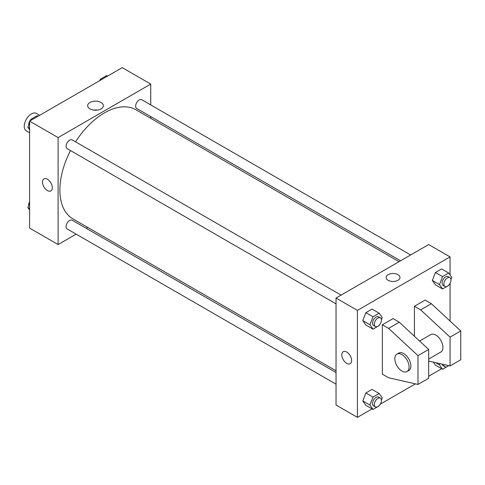 <?xml version="1.0" encoding="UTF-8"?>
<svg xmlns="http://www.w3.org/2000/svg" width="485" height="485" viewBox="0 0 485 485"><rect width="100%" height="100%" fill="white"/><g stroke="black" fill="none" stroke-linecap="round" stroke-linejoin="round"><path stroke-width="0.73" d="M39.673 115.303L36.417 113.423A10.076 5.82 120 0 0 28.651 116.121A10.076 5.82 120 0 0 24.25 126.264A10.076 5.82 120 0 0 26.335 130.877L29.597 132.763M76.151 234.134L58.103 244.555L29.597 228.102L29.597 121.123L122.238 67.633L150.744 84.093L150.744 104.936M87.755 227.435L86.233 228.32M70.507 150.562A62.989 36.369 120 0 0 59.885 190.041A62.989 36.369 120 0 0 72.926 218.874L336.038 370.782M399.028 261.676L135.921 109.774A62.989 36.369 120 0 0 75.551 141.838M150.744 116.576L150.744 118.334M58.103 244.555L58.103 137.582L150.744 84.093M410.631 254.977L141.723 99.722A5.038 2.91 120 0 0 137.837 101.074A5.038 2.91 120 0 0 135.636 106.148A5.038 2.91 120 0 0 136.679 108.452L400.549 260.797M336.038 372.541L72.168 220.196A5.038 2.91 120 0 0 68.282 221.548A5.038 2.91 120 0 0 66.081 226.616A5.038 2.91 120 0 0 67.124 228.926L336.038 384.181M336.038 303.865L67.124 148.61A5.038 2.91 -60 0 1 67.124 142.79A5.038 2.91 -60 0 1 72.168 139.88L341.076 295.135M58.103 137.582L29.597 121.123M89.968 108.895A7.845 4.529 180 0 1 87.67 105.694A7.845 4.529 180 0 1 95.515 101.165A7.845 4.529 180 0 1 103.36 105.694A7.845 4.529 180 0 1 98.516 109.877A7.845 4.529 180 0 1 89.968 108.895M52.313 187.725A6.929 4.001 60 0 1 50.877 190.896A6.929 4.001 60 0 1 43.947 186.895A6.929 4.001 60 0 1 43.947 178.898A6.929 4.001 60 0 1 49.288 180.753A6.929 4.001 60 0 1 52.313 187.725M50.877 190.896A6.929 4.001 60 0 1 43.947 186.895A6.929 4.001 60 0 1 43.947 178.898M93.617 110.089A7.845 4.529 180 0 1 97.418 110.089M372.074 408.904L357.415 417.367L336.038 405.024L336.038 298.045L428.679 244.555L450.062 256.898L450.062 274.953M441.629 368.745L428.679 376.221M415.433 383.865L380.264 404.175M450.062 283.282L450.062 321.046M397.949 280.3A6.929 4.001 180 0 1 390.395 281.167A6.929 4.001 180 0 1 386.121 277.475A6.929 4.001 180 0 1 393.05 273.473A6.929 4.001 180 0 1 399.979 277.475A6.929 4.001 180 0 1 397.949 280.3M357.415 417.367L357.415 310.388L336.038 298.045M357.415 310.388L450.062 256.898M399.979 277.475A6.929 4.001 0 0 0 393.05 273.473A6.929 4.001 0 0 0 386.121 277.475M343.265 351.704A6.929 4.001 -120 0 0 342.198 357.257A6.929 4.001 -120 0 0 346.726 363.362A6.929 4.001 60 0 1 342.198 357.257A6.929 4.001 60 0 1 343.259 351.704A6.929 4.001 60 0 1 350.188 355.705A6.929 4.001 60 0 1 350.188 363.708A6.929 4.001 60 0 1 346.726 363.362A6.929 4.001 -120 0 0 350.194 363.708M435.427 365.163L433.287 362.119L435.427 365.163L442.556 369.279L439.471 364.89L439.956 363.635M432.341 280.457L435.427 272.503L441.599 268.945L435.427 272.503L432.341 280.457L435.427 284.853L432.341 280.457L439.471 284.574L442.556 276.62L448.728 273.055L451.814 277.45L450.971 279.615M362.786 320.615L365.872 312.661L372.043 309.103L365.872 312.661L362.786 320.615L365.872 325.005L362.786 320.615L369.916 324.732L373.001 316.778L379.173 313.213L382.259 317.602L381.416 319.773M362.786 400.931L365.872 392.977L372.043 389.419L365.872 392.977L362.786 400.931L365.872 405.321L362.786 400.931L369.916 405.048L373.001 397.094L379.173 393.529L382.259 397.918L381.416 400.089M414.426 336.263L414.426 306.271L425.115 300.1L431.353 303.701L460.75 330.958L460.75 359.761L450.062 365.933L450.062 337.13L420.665 309.873L414.426 306.271M382.356 374.165L382.356 324.786L388.594 328.387L417.991 355.65L417.991 384.447L388.594 377.76L382.356 374.165M417.991 384.447L428.679 378.276L428.679 349.479L399.282 322.216L393.05 318.615L382.356 324.786M428.679 359.058L440.847 352.031A10.076 5.82 -120 0 0 440.847 340.397A10.076 5.82 -120 0 0 430.771 334.577L419.58 341.034M428.679 361.07L450.062 365.933M396.918 354.123L398.7 353.092A10.076 5.82 60 0 1 408.776 358.912A10.076 5.82 60 0 1 408.776 370.546L406.994 371.577A10.076 5.82 60 0 1 401.956 371.08A10.076 5.82 60 0 1 395.372 362.198A10.076 5.82 60 0 1 396.918 354.123A10.076 5.82 60 0 1 406.994 359.937A10.076 5.82 60 0 1 406.994 371.577M460.75 330.958L450.062 337.13M428.679 349.479L417.991 355.65M431.353 303.701L420.665 309.873M399.282 322.216L388.594 328.387M29.597 129.731L27.839 127.24L29.597 122.717M30.391 120.662L30.925 119.286L37.096 115.721L38.024 116.254M29.597 128.252L27.839 127.24M31.852 119.819L30.925 119.286M29.597 121.402A5.038 2.91 120 0 0 28.67 124.7A5.038 2.91 120 0 0 28.682 125.069M30.737 119.771A5.038 2.91 120 0 0 29.834 120.983M99.946 80.504L100.48 79.128L106.651 75.563L107.579 76.096M101.407 79.661L100.48 79.128M100.292 79.613A5.038 2.91 120 0 0 99.389 80.825M29.597 210.047L27.839 207.55L29.597 203.033M29.597 208.562L27.839 207.55M29.597 201.718A5.038 2.91 120 0 0 28.67 205.016A5.038 2.91 120 0 0 28.682 205.385M379.361 325.071L379.173 325.556L373.001 329.121L369.916 324.732M380.385 317.833L378.609 316.802A5.038 2.91 120 0 0 374.723 318.154A5.038 2.91 120 0 0 372.522 323.228A5.038 2.91 120 0 0 373.565 325.532L375.348 326.563A5.038 2.91 120 0 0 380.385 323.653A5.038 2.91 120 0 0 380.385 317.833A5.038 2.91 120 0 0 376.505 319.185A5.038 2.91 120 0 0 374.305 324.253A5.038 2.91 120 0 0 375.348 326.563M373.001 329.121L365.872 325.005M373.001 316.778L365.872 312.661M379.173 313.213L372.043 309.103M448.916 284.913L448.728 285.398L442.556 288.963L439.471 284.574M449.941 277.675L448.164 276.644A5.038 2.91 120 0 0 444.278 277.996A5.038 2.91 120 0 0 442.077 283.07A5.038 2.91 120 0 0 443.12 285.374L444.903 286.405A5.038 2.91 120 0 0 449.941 283.495A5.038 2.91 120 0 0 449.941 277.675A5.038 2.91 120 0 0 446.061 279.027A5.038 2.91 120 0 0 443.86 284.095A5.038 2.91 120 0 0 444.903 286.405M442.556 288.963L435.427 284.853M442.556 276.62L435.427 272.503M448.728 273.055L441.599 268.945M379.361 405.387L379.173 405.872L373.001 409.437L369.916 405.048M380.385 398.149L378.609 397.118A5.038 2.91 120 0 0 374.723 398.47A5.038 2.91 120 0 0 372.522 403.538A5.038 2.91 120 0 0 373.565 405.848L375.348 406.879A5.038 2.91 120 0 0 380.385 403.969A5.038 2.91 120 0 0 380.385 398.149A5.038 2.91 120 0 0 376.505 399.501A5.038 2.91 120 0 0 374.305 404.569A5.038 2.91 120 0 0 375.348 406.879M373.001 409.437L365.872 405.321M373.001 397.094L365.872 392.977M379.173 393.529L372.043 389.419M448.758 365.635L442.556 369.279M442.144 364.132A5.038 2.91 120 0 0 443.12 365.69L444.903 366.721A5.038 2.91 120 0 0 448.564 365.593M439.471 364.89L435.572 362.641M443.86 364.526A5.038 2.91 120 0 0 444.903 366.721"/></g></svg>
